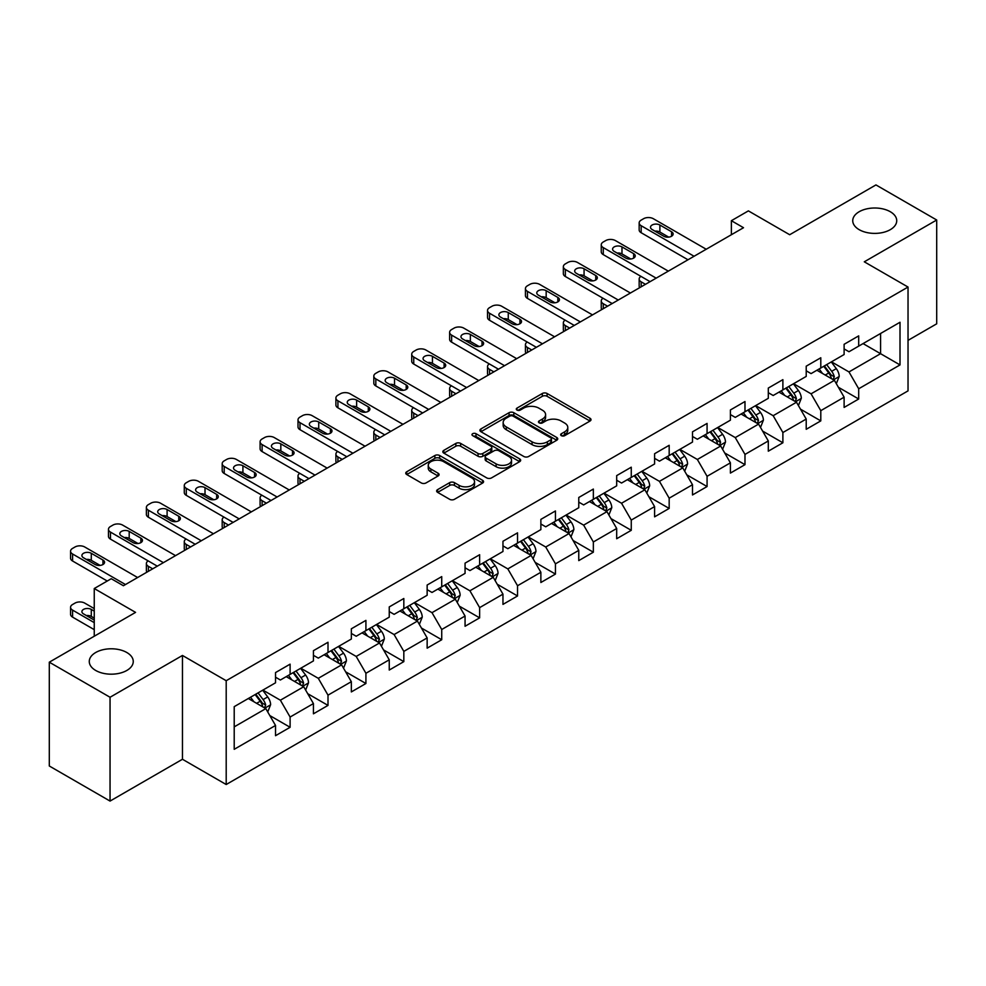 <?xml version="1.0" encoding="UTF-8"?>
<svg xmlns="http://www.w3.org/2000/svg" width="986" height="986" viewBox="0 0 986 986"><rect width="100%" height="100%" fill="white"/><g stroke="black" fill="none" stroke-linecap="round" stroke-linejoin="round"><path stroke-width="1.48" d="M561.354 435.664A2.366 1.368 0 0 0 564.682 435.664L590.035 421.034A3.377 1.947 0 0 0 591.021 419.654A3.377 1.947 0 0 0 590.035 418.274L547.094 393.488A3.377 1.947 0 0 0 542.325 393.488L516.984 408.118A2.366 1.368 0 0 0 516.294 409.079A2.366 1.368 0 0 0 516.984 410.053A2.366 1.368 0 0 0 520.325 410.053L523.603 408.155A10.797 6.236 0 0 1 538.874 408.155L542.448 410.225A10.797 6.236 0 0 1 545.603 414.625A10.797 6.236 0 0 1 542.448 419.038L539.169 420.923A2.366 1.368 0 0 0 538.479 421.897A2.366 1.368 0 0 0 539.169 422.858A2.366 1.368 0 0 0 542.51 422.858L545.788 420.96A10.797 6.236 0 0 1 561.046 420.96L564.633 423.031A10.797 6.236 0 0 1 567.788 427.431A10.797 6.236 0 0 1 564.633 431.843L561.354 433.729A2.366 1.368 0 0 0 560.652 434.703A2.366 1.368 0 0 0 561.354 435.664L561.354 433.729M126.812 652.51A21.988 12.695 0 0 0 102.852 649.749A21.988 12.695 0 0 0 89.27 661.483A21.988 12.695 0 0 0 95.716 670.468A21.988 12.695 0 0 0 119.676 673.216A21.988 12.695 0 0 0 133.258 661.483A21.988 12.695 0 0 0 126.812 652.51M890.284 211.719A21.988 12.695 0 0 0 866.324 208.97A21.988 12.695 0 0 0 852.742 220.704A21.988 12.695 0 0 0 859.188 229.676A21.988 12.695 0 0 0 883.148 232.425A21.988 12.695 0 0 0 896.73 220.704A21.988 12.695 0 0 0 890.284 211.719M437.624 489.611A3.377 1.947 0 0 0 436.638 490.979A3.377 1.947 0 0 0 437.624 492.359L449.665 499.31A3.377 1.947 0 0 0 454.435 499.31L482.585 483.066A3.377 1.947 0 0 0 483.571 481.686A3.377 1.947 0 0 0 482.585 480.318L439.645 455.52A3.377 1.947 0 0 0 434.875 455.52L406.737 471.776A3.377 1.947 0 0 0 405.751 473.157A3.377 1.947 0 0 0 406.737 474.525L421.281 482.93A3.377 1.947 0 0 0 426.051 482.93L438.092 475.979A3.377 1.947 0 0 0 439.09 474.599A3.377 1.947 0 0 0 438.092 473.218L430.882 469.053A9.022 5.213 0 0 1 428.244 465.367A9.022 5.213 0 0 1 433.815 460.561A9.022 5.213 0 0 1 443.638 461.682L471.912 478A9.022 5.213 0 0 1 474.549 481.686A9.022 5.213 0 0 1 468.979 486.505A9.022 5.213 0 0 1 459.143 485.371L454.435 482.647A3.377 1.947 0 0 0 449.665 482.647L437.624 489.611L437.624 492.359M908.032 340.367L936.7 323.815L936.7 220.001L875.95 184.924L789.687 234.73L748.386 210.881L731.378 220.704L743.518 227.717L123.41 585.733L111.258 578.72L94.249 588.531L94.249 636.229M110.05 697.262L110.05 801.076L182.459 759.269L182.459 655.456L110.05 697.262L49.3 662.185L135.563 612.38L94.249 588.531M182.459 655.456L226.201 680.71L908.032 287.049L908.032 390.875L226.201 784.523L226.201 680.71M936.7 220.001L864.291 261.808L908.032 287.049M523.837 456.493A3.377 1.947 0 0 0 528.607 456.493L556.757 440.237A3.377 1.947 0 0 0 557.743 438.869A3.377 1.947 0 0 0 556.757 437.488L513.829 412.703A3.377 1.947 0 0 0 509.059 412.703L480.909 428.947A3.377 1.947 0 0 0 479.923 430.327A3.377 1.947 0 0 0 480.909 431.708L523.837 456.493M473.625 436.169A2.366 1.368 0 0 1 476.016 436.502L476.016 433.704L519.671 458.897A3.377 1.947 0 0 1 520.657 460.277A3.377 1.947 0 0 1 519.671 461.658L491.521 477.902A3.377 1.947 0 0 1 486.751 477.902L443.823 453.116L443.823 450.355A3.377 1.947 0 0 0 442.837 451.736A3.377 1.947 0 0 0 443.823 453.116M443.823 450.355L455.865 443.404A3.377 1.947 0 0 1 460.635 443.404L478.05 453.461A3.377 1.947 0 0 0 482.82 453.461L490.806 448.852A3.377 1.947 0 0 0 491.792 447.471A3.377 1.947 0 0 0 490.806 446.091L472.676 435.627A2.366 1.368 0 0 1 471.986 434.666A2.366 1.368 0 0 1 473.453 433.409A2.366 1.368 0 0 1 476.016 433.704M110.05 801.076L49.3 765.999L49.3 662.185M269.819 715.565L290.106 727.286L290.106 717.044L313.425 703.573L313.425 713.815L328.005 705.397L328.005 695.155L351.336 681.683L351.336 691.925L365.917 683.508L365.917 673.278L389.248 659.807L389.248 670.049L403.829 661.631L403.829 651.389L427.148 637.917L427.148 648.159L441.728 639.741L441.728 629.499L465.059 616.028L465.059 626.27L479.64 617.852L479.64 607.622L502.959 594.151L502.959 604.393L517.539 595.975L517.539 585.733L540.87 572.262L540.87 582.504L555.451 574.086L555.451 563.844L578.77 550.373L578.77 560.615L593.35 552.197L593.35 541.967L616.681 528.496L616.681 538.738L631.262 530.32L631.262 520.078L654.593 506.607L654.593 516.849L669.174 508.431L669.174 498.189L692.492 484.718L692.492 494.96L707.073 486.542L707.073 476.312L730.404 462.841L730.404 473.083L744.985 464.665L744.985 454.423L768.304 440.952L768.304 451.194L782.884 442.776L782.884 432.534L806.215 419.062L806.215 429.304L820.796 420.886L820.796 410.657L844.115 397.185L844.115 407.428L858.695 399.01L858.695 388.767L900.008 364.919L900.008 322.262L880.572 333.49L880.572 353.691L900.008 364.919M290.106 727.286L275.525 735.704L275.525 725.462L234.212 749.311L234.212 706.654L275.525 682.805L275.525 672.575L290.106 664.157L290.106 674.399L313.425 660.928L313.425 650.686L328.005 642.268L328.005 652.51L351.336 639.039L351.336 628.797L365.917 620.379L365.917 630.621L389.248 617.15L389.248 606.92L403.829 598.502L403.829 608.744L427.148 595.273L427.148 585.031L441.728 576.613L441.728 586.855L465.059 573.384L465.059 563.142L479.64 554.724L479.64 564.966L502.959 551.494L502.959 541.265L517.539 532.847L517.539 543.089L540.87 529.618L540.87 519.375L555.451 510.958L555.451 521.2L578.77 507.728L578.77 497.486L593.35 489.068L593.35 499.31L616.681 485.839L616.681 475.609L631.262 467.191L631.262 477.434L654.593 463.962L654.593 453.72L669.174 445.302L669.174 455.544L692.492 442.073L692.492 431.831L707.073 423.413L707.073 433.655L730.404 420.184L730.404 409.954L744.985 401.536L744.985 411.778L768.304 398.307L768.304 388.065L782.884 379.647L782.884 389.889L806.215 376.418L806.215 366.176L820.796 357.758L820.796 368L844.115 354.529L844.115 344.299L858.695 335.881L858.695 346.123L900.008 322.262M286.211 676.642L303.713 686.737L280.381 700.208L262.892 690.101M275.525 677.197L280.381 680.007L290.106 674.399M280.381 700.208L290.106 717.044M303.713 686.737L313.425 703.573M324.123 654.753L341.612 664.86L318.293 678.319L300.792 668.225M313.425 655.32L318.293 658.118L328.005 652.51M318.293 678.319L328.005 695.155M341.612 664.86L351.336 681.683M362.022 632.864L379.524 642.971L356.192 656.442L338.703 646.335M351.336 633.431L356.192 636.241L365.917 630.621M356.192 656.442L365.917 673.278M379.524 642.971L389.248 659.807M399.934 610.987L417.435 621.081L394.104 634.553L376.603 624.446M389.248 611.542L394.104 614.352L403.829 608.744M394.104 634.553L403.829 651.389M417.435 621.081L427.148 637.917M437.846 589.098L455.335 599.205L432.004 612.663L414.514 602.569M427.148 589.665L432.004 592.463L441.728 586.855M432.004 612.663L441.728 629.499M455.335 599.205L465.059 616.028M475.745 567.209L493.246 577.315L469.915 590.787L452.426 580.68M465.059 567.776L469.915 570.586L479.64 564.966M469.915 590.787L479.64 607.622M493.246 577.315L502.959 594.151M513.657 545.332L531.146 555.426L507.827 568.897L490.325 558.791M502.959 545.887L507.827 548.697L517.539 543.089M507.827 568.897L517.539 585.733M531.146 555.426L540.87 572.262M551.556 523.443L569.058 533.549L545.726 547.008L528.237 536.914M540.87 524.01L545.726 526.807L555.451 521.2M545.726 547.008L555.451 563.844M569.058 533.549L578.77 550.373M589.468 501.554L606.957 511.66L583.638 525.131L566.137 515.025M578.77 502.12L583.638 504.918L593.35 499.31M583.638 525.131L593.35 541.967M606.957 511.66L616.681 528.496M627.367 479.677L644.869 489.771L621.537 503.242L604.048 493.136M616.681 480.231L621.537 483.041L631.262 477.434M621.537 503.242L631.262 520.078M644.869 489.771L654.593 506.607M665.279 457.787L682.78 467.894L659.449 481.353L641.948 471.259M654.593 458.354L659.449 461.152L669.174 455.544M659.449 481.353L669.174 498.189M682.78 467.894L692.492 484.718M703.191 435.898L720.68 446.005L697.361 459.476L679.859 449.37M692.492 436.465L697.361 439.263L707.073 433.655M697.361 459.476L707.073 476.312M720.68 446.005L730.404 462.841M741.09 414.021L758.591 424.116L735.26 437.587L717.771 427.48M730.404 414.576L735.26 417.386L744.985 411.778M735.26 437.587L744.985 454.423M758.591 424.116L768.304 440.952M779.002 392.132L796.491 402.239L773.172 415.698L755.67 405.603M768.304 392.699L773.172 395.497L782.884 389.889M773.172 415.698L782.884 432.534M796.491 402.239L806.215 419.062M816.901 370.243L834.402 380.349L811.071 393.821L793.582 383.714M806.215 370.81L811.071 373.608L820.796 368M811.071 393.821L820.796 410.657M834.402 380.349L844.115 397.185M863.07 343.596L880.572 353.691L848.983 371.932L831.481 361.825M844.115 348.921L848.983 351.731L858.695 346.123M848.983 371.932L858.695 388.767M182.459 759.269L226.201 784.523M731.378 220.704L731.378 234.73M234.212 726.867L265.801 708.626L248.312 698.519M265.801 708.626L275.525 725.462M838.408 387.288L858.695 399.01M800.509 409.178L820.796 420.886M762.597 431.067L782.884 442.776M724.685 452.944L744.985 464.665M686.786 474.833L707.073 486.542M648.874 496.722L669.174 508.431M610.975 518.599L631.262 530.32M573.063 540.488L593.35 552.197M535.164 562.377L555.451 574.086M497.252 584.254L517.539 595.975M459.34 606.144L479.64 617.852M421.441 628.033L441.728 639.741M383.529 649.91L403.829 661.631M345.63 671.799L365.917 683.508M307.718 693.688L328.005 705.397M562.291 435.997L564.633 434.641A10.797 6.236 0 0 0 567.788 430.241L567.788 427.431M545.603 414.625L545.603 417.435A10.797 6.236 0 0 1 542.448 421.835L540.106 423.191M589.985 421.059L547.094 396.298A3.377 1.947 0 0 0 542.325 396.298L517.933 410.386M556.708 440.261L513.829 415.5A3.377 1.947 0 0 0 509.059 415.5L480.958 431.732M550.792 439.83A2.366 1.368 0 0 0 551.482 438.869A2.366 1.368 0 0 0 550.792 437.895L513.114 416.141A2.366 1.368 0 0 0 509.774 416.141L506.311 418.138A10.797 6.236 0 0 0 503.156 422.55A10.797 6.236 0 0 0 506.311 426.95L532.07 441.827A10.797 6.236 0 0 0 547.341 441.827L550.792 439.83L550.792 442.628A2.366 1.368 0 0 0 551.482 441.666L551.482 438.869M503.156 422.55L503.156 425.348A10.797 6.236 0 0 0 506.311 429.76L506.311 426.95M550.792 442.628L547.341 444.624A10.797 6.236 0 0 1 532.07 444.624L506.311 429.76M443.873 453.141L455.865 446.214L455.865 443.404M491.792 447.471L491.792 450.282A3.377 1.947 0 0 1 490.806 451.65L482.82 456.271A3.377 1.947 0 0 1 478.05 456.271L460.635 446.214A3.377 1.947 0 0 0 455.865 446.214M476.016 436.502L519.622 461.682M496.118 463.888A9.022 5.213 0 0 0 505.954 465.022A9.022 5.213 0 0 0 511.524 460.203A9.022 5.213 0 0 0 508.875 456.518L498.916 450.775A3.377 1.947 0 0 0 494.146 450.775L486.16 455.384A3.377 1.947 0 0 0 485.174 456.764A3.377 1.947 0 0 0 486.16 458.145L496.118 463.888L496.118 466.698A9.022 5.213 0 0 0 505.954 467.82A9.022 5.213 0 0 0 511.524 463.013L511.524 460.203M485.174 456.764L485.174 459.575A3.377 1.947 0 0 0 486.16 460.943L486.16 458.145M496.118 466.698L486.16 460.943M474.549 481.686L474.549 484.496A9.022 5.213 0 0 1 468.979 489.302A9.022 5.213 0 0 1 459.143 488.181L454.435 485.457A3.377 1.947 0 0 0 449.665 485.457L437.661 492.384M428.244 465.367L428.244 468.177A9.022 5.213 0 0 0 430.882 471.863L430.882 469.053M438.055 476.004L430.882 471.863M482.536 483.091L439.645 458.33A3.377 1.947 0 0 0 434.875 458.33L406.774 474.549M836.325 383.677L839.209 376.393A9.108 5.263 -120 0 0 836.301 368.641L831.284 361.948M822.546 373.509L819.144 368.961M645.473 284.325L641.171 281.836L641.171 286.803M639.741 287.629A6.877 3.969 180 0 1 639.162 286.051L639.162 279.026A6.877 3.969 0 0 0 641.171 281.836M832.997 379.536L834.292 376.775A9.108 5.263 -120 0 0 831.691 371.303L826.675 364.61M824.395 365.929L829.953 373.349A4.634 2.675 60 0 1 830.804 374.766L834.292 376.775M823.754 366.287L828.77 372.991A9.108 5.263 60 0 1 831.383 378.464M640.937 276.363A6.877 3.969 0 0 0 639.162 279.026M694.07 256.261L641.171 225.72A6.877 3.969 -0 0 1 639.162 222.91A6.877 3.969 -0 0 1 641.171 220.112L643.599 218.707A6.877 3.969 -0 0 1 653.324 218.707L706.222 249.248M639.162 222.91L639.162 229.935A6.877 3.969 180 0 0 641.171 232.733L687.994 259.774M652.116 229.504A5.497 3.18 180 0 1 650.501 227.261A5.497 3.18 180 0 1 653.891 224.327A5.497 3.18 180 0 1 659.88 225.018L671.552 231.759A5.497 3.18 180 0 1 673.155 234.002A5.497 3.18 180 0 1 669.765 236.936A5.497 3.18 180 0 1 663.775 236.246L652.116 229.504M654.975 231.155A5.497 3.18 180 0 1 659.88 232.03L668.693 237.121M798.413 405.554L801.31 398.282A9.108 5.263 -120 0 0 798.401 390.518L793.385 383.825M784.646 395.386L781.232 390.838M607.573 306.202L603.272 303.725L603.272 308.692M601.83 309.518A6.877 3.969 180 0 1 601.25 307.928L601.25 300.915A6.877 3.969 0 0 0 603.272 303.725M795.086 401.425L796.392 398.664A9.108 5.263 -120 0 0 793.779 393.192L788.763 386.487M786.483 387.806L792.054 395.238A4.634 2.675 60 0 1 792.892 396.643L796.392 398.664M785.854 388.176L790.871 394.868A9.108 5.263 60 0 1 793.471 400.353M603.038 298.253A6.877 3.969 0 0 0 601.25 300.915M760.502 427.443L763.398 420.159A9.108 5.263 -120 0 0 760.489 412.407L755.473 405.714M746.735 417.275L743.333 412.727M569.661 328.091L565.36 325.602L565.36 330.569M563.918 331.407A6.877 3.969 180 0 1 563.351 329.817L563.351 322.804A6.877 3.969 0 0 0 565.36 325.602M757.174 423.302L758.48 420.554A9.108 5.263 -120 0 0 755.88 415.069L750.864 408.377M748.584 409.695L754.142 417.127A4.634 2.675 60 0 1 754.98 418.532L758.48 420.554M747.943 410.065L752.959 416.758A9.108 5.263 60 0 1 755.572 422.23M565.126 320.142A6.877 3.969 0 0 0 563.351 322.804M656.171 278.151L603.272 247.609A6.877 3.969 -0 0 1 601.25 244.799A6.877 3.969 -0 0 1 603.272 241.989L605.7 240.596A6.877 3.969 -0 0 1 615.424 240.596L668.323 271.138M601.25 244.799L601.25 251.812A6.877 3.969 180 0 0 603.272 254.622L650.094 281.651M614.204 251.393A5.497 3.18 180 0 1 612.589 249.15A5.497 3.18 180 0 1 615.991 246.217A5.497 3.18 180 0 1 621.981 246.907L633.641 253.636A5.497 3.18 180 0 1 635.255 255.879A5.497 3.18 180 0 1 631.853 258.813A5.497 3.18 180 0 1 625.863 258.122L614.204 251.393M617.063 253.045A5.497 3.18 180 0 1 621.981 253.92L630.781 258.998M618.259 300.027L565.36 269.486A6.877 3.969 -0 0 1 563.351 266.688A6.877 3.969 -0 0 1 565.36 263.878L567.788 262.473A6.877 3.969 -0 0 1 577.513 262.473L630.411 293.015M563.351 266.688L563.351 273.701A6.877 3.969 180 0 0 565.36 276.511L612.183 303.54M576.292 273.282A5.497 3.18 180 0 1 574.69 271.039A5.497 3.18 180 0 1 578.079 268.106A5.497 3.18 180 0 1 584.069 268.784L595.741 275.525A5.497 3.18 180 0 1 597.343 277.769A5.497 3.18 180 0 1 593.954 280.702A5.497 3.18 180 0 1 587.964 280.012L576.292 273.282M579.152 274.934A5.497 3.18 180 0 1 584.069 275.809L592.882 280.887M722.602 449.333L725.486 442.048A9.108 5.263 -120 0 0 722.59 434.296L717.574 427.604M708.823 439.164L705.421 434.616M531.762 349.981L527.461 347.491L527.461 352.458M526.019 353.284A6.877 3.969 180 0 1 525.439 351.706L525.439 344.681A6.877 3.969 0 0 0 527.461 347.491M719.275 445.191L720.581 442.431A9.108 5.263 -120 0 0 717.968 436.958L712.952 430.266M710.672 431.585L716.23 439.004A4.634 2.675 60 0 1 717.081 440.422L720.581 442.431M710.043 431.942L715.047 438.647A9.108 5.263 60 0 1 717.66 444.119M527.214 342.019A6.877 3.969 0 0 0 525.439 344.681M684.691 471.209L687.587 463.938A9.108 5.263 -120 0 0 684.678 456.173L679.662 449.48M670.924 461.041L667.51 456.493M493.85 371.858L489.549 369.38L489.549 374.347M488.107 375.173A6.877 3.969 180 0 1 487.54 373.583L487.54 366.57A6.877 3.969 0 0 0 489.549 369.38M681.363 467.081L682.669 464.32A9.108 5.263 -120 0 0 680.057 458.847L675.053 452.143M672.76 453.461L678.331 460.893A4.634 2.675 60 0 1 679.169 462.298L682.669 464.32M672.132 453.831L677.148 460.524A9.108 5.263 60 0 1 679.748 466.008M489.315 363.908A6.877 3.969 0 0 0 487.54 366.57M646.791 493.099L649.675 485.815A9.108 5.263 -120 0 0 646.779 478.062L641.763 471.37M633.012 482.93L629.61 478.383M455.939 393.747L451.637 391.257L451.637 396.224M450.208 397.062A6.877 3.969 180 0 1 449.628 395.472L449.628 388.459A6.877 3.969 0 0 0 451.637 391.257M643.464 488.957L644.758 486.209A9.108 5.263 -120 0 0 642.157 480.724L637.141 474.032M634.861 475.351L640.419 482.783A4.634 2.675 60 0 1 641.27 484.188L644.758 486.209M634.22 475.72L639.236 482.413A9.108 5.263 60 0 1 641.849 487.885M451.403 385.797A6.877 3.969 0 0 0 449.628 388.459M580.36 321.917L527.461 291.375A6.877 3.969 -0 0 1 525.439 288.565A6.877 3.969 -0 0 1 527.461 285.767L529.889 284.362A6.877 3.969 -0 0 1 539.601 284.362L592.5 314.904M525.439 288.565L525.439 295.59A6.877 3.969 180 0 0 527.461 298.388L574.283 325.429M538.393 295.159A5.497 3.18 180 0 1 536.778 292.916A5.497 3.18 180 0 1 540.18 289.983A5.497 3.18 180 0 1 546.17 290.673L557.829 297.415A5.497 3.18 180 0 1 559.444 299.658A5.497 3.18 180 0 1 556.042 302.591A5.497 3.18 180 0 1 550.052 301.901L538.393 295.159M541.252 296.811A5.497 3.18 180 0 1 546.17 297.686L554.97 302.776M542.448 343.806L489.549 313.265A6.877 3.969 -0 0 1 487.54 310.454A6.877 3.969 -0 0 1 489.549 307.644L491.977 306.252A6.877 3.969 -0 0 1 501.701 306.252L554.6 336.793M487.54 310.454L487.54 317.467A6.877 3.969 180 0 0 489.549 320.277L536.372 347.306M500.481 317.048A5.497 3.18 180 0 1 498.879 314.805A5.497 3.18 180 0 1 502.268 311.872A5.497 3.18 180 0 1 508.258 312.562L519.918 319.291A5.497 3.18 180 0 1 521.532 321.535A5.497 3.18 180 0 1 518.143 324.468A5.497 3.18 180 0 1 512.153 323.778L500.481 317.048M503.341 318.7A5.497 3.18 180 0 1 508.258 319.575L517.058 324.653M504.536 365.683L451.637 335.141A6.877 3.969 -0 0 1 449.628 332.344A6.877 3.969 -0 0 1 451.637 329.534L454.078 328.128A6.877 3.969 -0 0 1 463.79 328.128L516.689 358.67M449.628 332.344L449.628 339.357A6.877 3.969 180 0 0 451.637 342.167L498.472 369.195M462.582 338.938A5.497 3.18 180 0 1 460.967 336.694A5.497 3.18 180 0 1 464.357 333.761A5.497 3.18 180 0 1 470.359 334.439L482.018 341.181A5.497 3.18 180 0 1 483.633 343.424A5.497 3.18 180 0 1 480.231 346.357A5.497 3.18 180 0 1 474.241 345.667L462.582 338.938M465.441 340.589A5.497 3.18 180 0 1 470.359 341.464L479.159 346.542M608.88 514.988L611.776 507.704A9.108 5.263 -120 0 0 608.867 499.951L603.851 493.259M595.113 504.82L591.699 500.272M418.039 415.636L413.738 413.146L413.738 418.113M412.296 418.939A6.877 3.969 180 0 1 411.729 417.361L411.729 410.336A6.877 3.969 0 0 0 413.738 413.146M605.552 510.847L606.858 508.086A9.108 5.263 -120 0 0 604.245 502.613L599.229 495.921M596.949 497.24L602.52 504.659A4.634 2.675 60 0 1 603.358 506.077L606.858 508.086M596.32 497.597L601.337 504.302A9.108 5.263 60 0 1 603.937 509.774M413.504 407.674A6.877 3.969 0 0 0 411.729 410.336M466.637 387.572L413.738 357.031A6.877 3.969 -0 0 1 411.729 354.22A6.877 3.969 -0 0 1 413.738 351.423L416.166 350.018A6.877 3.969 -0 0 1 425.89 350.018L478.789 380.559M411.729 354.22L411.729 361.246A6.877 3.969 180 0 0 413.738 364.044L460.561 391.085M424.67 360.814A5.497 3.18 180 0 1 423.056 358.571A5.497 3.18 180 0 1 426.457 355.638A5.497 3.18 180 0 1 432.447 356.328L444.107 363.07A5.497 3.18 180 0 1 445.721 365.313A5.497 3.18 180 0 1 442.332 368.246A5.497 3.18 180 0 1 436.33 367.556L424.67 360.814M427.53 362.466A5.497 3.18 180 0 1 432.447 363.341L441.247 368.431M570.98 536.865L573.864 529.593A9.108 5.263 -120 0 0 570.956 521.828L565.939 515.136M557.201 526.697L553.799 522.149M380.128 437.513L375.826 435.036L375.826 440.002M374.397 440.828A6.877 3.969 180 0 1 373.817 439.238L373.817 432.225A6.877 3.969 0 0 0 375.826 435.036M567.653 532.736L568.947 529.975A9.108 5.263 -120 0 0 566.346 524.503L561.33 517.798M559.05 519.117L564.608 526.549A4.634 2.675 60 0 1 565.459 527.954L568.947 529.975M558.409 519.486L563.425 526.179A9.108 5.263 60 0 1 566.038 531.664M375.592 429.563A6.877 3.969 0 0 0 373.817 432.225M428.725 409.461L375.826 378.92A6.877 3.969 -0 0 1 373.817 376.11A6.877 3.969 -0 0 1 375.826 373.3L378.254 371.907A6.877 3.969 -0 0 1 387.979 371.907L440.878 402.448M373.817 376.11L373.817 383.123A6.877 3.969 180 0 0 375.826 385.933L422.649 412.961M386.771 382.704A5.497 3.18 180 0 1 385.156 380.46A5.497 3.18 180 0 1 388.546 377.527A5.497 3.18 180 0 1 394.536 378.217L406.207 384.947A5.497 3.18 180 0 1 407.81 387.19A5.497 3.18 180 0 1 404.42 390.123A5.497 3.18 180 0 1 398.43 389.433L386.771 382.704M389.63 384.355A5.497 3.18 180 0 1 394.536 385.23L403.348 390.308M533.069 558.754L535.965 551.47A9.108 5.263 -120 0 0 533.056 543.717L528.04 537.025M519.302 548.586L515.888 544.038M342.228 459.402L337.927 456.912L337.927 461.879M336.485 462.717A6.877 3.969 180 0 1 335.906 461.128L335.906 454.115A6.877 3.969 0 0 0 337.927 456.912M529.741 554.613L531.047 551.864A9.108 5.263 -120 0 0 528.434 546.38L523.418 539.687M521.138 541.006L526.709 548.438A4.634 2.675 60 0 1 527.547 549.843L531.047 551.864M520.509 541.376L525.526 548.068A9.108 5.263 60 0 1 528.126 553.54M337.693 451.452A6.877 3.969 0 0 0 335.906 454.115M390.826 431.338L337.927 400.797A6.877 3.969 -0 0 1 335.906 397.999A6.877 3.969 -0 0 1 337.927 395.189L340.355 393.784A6.877 3.969 -0 0 1 350.079 393.784L402.966 424.325M335.906 397.999L335.906 405.012A6.877 3.969 180 0 0 337.927 407.822L384.75 434.851M348.859 404.593A5.497 3.18 180 0 1 347.245 402.35A5.497 3.18 180 0 1 350.646 399.416A5.497 3.18 180 0 1 356.636 400.094L368.296 406.836A5.497 3.18 180 0 1 369.91 409.079A5.497 3.18 180 0 1 366.509 412.012A5.497 3.18 180 0 1 360.519 411.322L348.859 404.593M351.719 406.244A5.497 3.18 180 0 1 356.636 407.119L365.436 412.197M495.157 580.643L498.053 573.359A9.108 5.263 -120 0 0 495.145 565.607L490.128 558.914M481.39 570.475L477.988 565.927M304.317 481.291L300.015 478.802L300.015 483.769M298.573 484.594A6.877 3.969 180 0 1 298.006 483.017L298.006 475.991A6.877 3.969 0 0 0 300.015 478.802M491.829 576.502L493.136 573.741A9.108 5.263 -120 0 0 490.535 568.269L485.519 561.576M483.239 562.895L488.797 570.315A4.634 2.675 60 0 1 489.635 571.732L493.136 573.741M482.598 563.252L487.614 569.957A9.108 5.263 60 0 1 490.227 575.43M299.781 473.329A6.877 3.969 0 0 0 298.006 475.991M352.914 453.227L300.015 422.686A6.877 3.969 -0 0 1 298.006 419.876A6.877 3.969 -0 0 1 300.015 417.078L302.443 415.673A6.877 3.969 -0 0 1 312.168 415.673L365.066 446.214M298.006 419.876L298.006 426.901A6.877 3.969 180 0 0 300.015 429.699L346.838 456.74M310.947 426.47A5.497 3.18 180 0 1 309.345 424.226A5.497 3.18 180 0 1 312.735 421.293A5.497 3.18 180 0 1 318.725 421.983L330.396 428.725A5.497 3.18 180 0 1 331.999 430.968A5.497 3.18 180 0 1 328.609 433.902A5.497 3.18 180 0 1 322.619 433.211L310.947 426.47M313.807 428.121A5.497 3.18 180 0 1 318.725 428.996L327.525 434.086M457.257 602.52L460.142 595.248A9.108 5.263 -120 0 0 457.245 587.483L452.229 580.791M443.478 592.352L440.076 587.804M266.405 503.168L262.116 500.691L262.116 505.658M260.674 506.484A6.877 3.969 180 0 1 260.094 504.894L260.094 497.881A6.877 3.969 0 0 0 262.116 500.691M453.93 598.391L455.236 595.63A9.108 5.263 -120 0 0 452.623 590.158L447.607 583.453M445.327 584.772L450.885 592.204A4.634 2.675 60 0 1 451.736 593.609L455.236 595.63M444.698 585.142L449.702 591.834A9.108 5.263 60 0 1 452.315 597.319M261.869 495.219A6.877 3.969 0 0 0 260.094 497.881M315.015 475.116L262.116 444.575A6.877 3.969 -0 0 1 260.094 441.765A6.877 3.969 -0 0 1 262.116 438.955L264.544 437.562A6.877 3.969 -0 0 1 274.256 437.562L327.155 468.103M260.094 441.765L260.094 448.778A6.877 3.969 180 0 0 262.116 451.588L308.938 478.617M273.048 448.359A5.497 3.18 180 0 1 271.433 446.116A5.497 3.18 180 0 1 274.835 443.182A5.497 3.18 180 0 1 280.825 443.873L292.485 450.602A5.497 3.18 180 0 1 294.099 452.845A5.497 3.18 180 0 1 290.697 455.779A5.497 3.18 180 0 1 284.707 455.088L273.048 448.359M275.907 450.01A5.497 3.18 180 0 1 280.825 450.885L289.625 455.963M419.346 624.409L422.242 617.125A9.108 5.263 -120 0 0 419.333 609.373L414.317 602.68M405.579 614.241L402.165 609.693M228.505 525.057L224.204 522.568L224.204 527.535M222.762 528.373A6.877 3.969 180 0 1 222.195 526.783L222.195 519.77A6.877 3.969 0 0 0 224.204 522.568M416.018 620.268L417.325 617.519A9.108 5.263 -120 0 0 414.712 612.035L409.708 605.342M407.415 606.661L412.986 614.093A4.634 2.675 60 0 1 413.824 615.498L417.325 617.519M406.787 607.031L411.803 613.723A9.108 5.263 60 0 1 414.403 619.196M223.97 517.108A6.877 3.969 0 0 0 222.195 519.77M277.103 496.993L224.204 466.452A6.877 3.969 -0 0 1 222.195 463.654A6.877 3.969 -0 0 1 224.204 460.844L226.632 459.439A6.877 3.969 -0 0 1 236.357 459.439L289.255 489.98M222.195 463.654L222.195 470.667A6.877 3.969 180 0 0 224.204 473.477L271.027 500.506M235.136 470.248A5.497 3.18 180 0 1 233.534 468.005A5.497 3.18 180 0 1 236.923 465.072A5.497 3.18 180 0 1 242.913 465.749L254.573 472.491A5.497 3.18 180 0 1 256.187 474.734A5.497 3.18 180 0 1 252.798 477.668A5.497 3.18 180 0 1 246.808 476.977L235.136 470.248M237.996 471.9A5.497 3.18 180 0 1 242.913 472.775L251.713 477.853M381.446 646.298L384.33 639.014A9.108 5.263 -120 0 0 381.422 631.262L376.418 624.569M367.667 636.13L364.265 631.582M190.594 546.947L186.292 544.457L186.292 549.424M184.863 550.25A6.877 3.969 180 0 1 184.283 548.672L184.283 541.647A6.877 3.969 0 0 0 186.292 544.457M378.119 642.157L379.413 639.396A9.108 5.263 -120 0 0 376.812 633.924L371.796 627.232M369.516 628.55L375.074 635.97A4.634 2.675 60 0 1 375.925 637.387L379.413 639.396M368.875 628.908L373.891 635.613A9.108 5.263 60 0 1 376.504 641.085M186.058 538.985A6.877 3.969 0 0 0 184.283 541.647M239.191 518.882L186.292 488.341A6.877 3.969 -0 0 1 184.283 485.531A6.877 3.969 -0 0 1 186.292 482.733L188.733 481.328A6.877 3.969 -0 0 1 198.445 481.328L251.344 511.87M184.283 485.531L184.283 492.556A6.877 3.969 180 0 0 186.292 495.354L233.127 522.395M197.237 492.125A5.497 3.18 180 0 1 195.622 489.882A5.497 3.18 180 0 1 199.012 486.948A5.497 3.18 180 0 1 205.014 487.639L216.673 494.38A5.497 3.18 180 0 1 218.288 496.624A5.497 3.18 180 0 1 214.886 499.557A5.497 3.18 180 0 1 208.896 498.867L197.237 492.125M200.096 493.776A5.497 3.18 180 0 1 205.014 494.652L213.814 499.742M343.535 668.175L346.431 660.903A9.108 5.263 -120 0 0 343.522 653.139L338.506 646.446M329.768 658.007L326.354 653.459M152.694 568.823L148.393 566.346L148.393 571.313M146.951 572.139A6.877 3.969 180 0 1 146.384 570.549L146.384 563.536A6.877 3.969 0 0 0 148.393 566.346M340.207 664.046L341.513 661.286A9.108 5.263 -120 0 0 338.901 655.813L333.884 649.108M331.604 650.427L337.175 657.859A4.634 2.675 60 0 1 338.013 659.264L341.513 661.286M330.976 650.797L335.992 657.489A9.108 5.263 60 0 1 338.592 662.974M148.159 560.874A6.877 3.969 0 0 0 146.384 563.536M201.292 540.772L148.393 510.23A6.877 3.969 -0 0 1 146.384 507.42A6.877 3.969 -0 0 1 148.393 504.61L150.821 503.217A6.877 3.969 -0 0 1 160.545 503.217L213.444 533.759M146.384 507.42L146.384 514.433A6.877 3.969 180 0 0 148.393 517.243L195.216 544.272M159.325 514.014A5.497 3.18 180 0 1 157.711 511.771A5.497 3.18 180 0 1 161.112 508.838A5.497 3.18 180 0 1 167.102 509.528L178.762 516.257A5.497 3.18 180 0 1 180.376 518.5A5.497 3.18 180 0 1 176.987 521.434A5.497 3.18 180 0 1 170.985 520.744L159.325 514.014M162.185 515.666A5.497 3.18 180 0 1 167.102 516.541L175.902 521.619M305.635 690.064L308.519 682.78A9.108 5.263 -120 0 0 305.611 675.028L300.594 668.335M291.856 679.896L288.454 675.348M302.295 685.923L303.602 683.175A9.108 5.263 -120 0 0 301.001 677.69L295.985 670.998M293.705 672.316L299.263 679.748A4.634 2.675 60 0 1 300.114 681.153L303.602 683.175M293.064 672.686L298.08 679.379A9.108 5.263 60 0 1 300.693 684.851M163.38 562.649L110.481 532.107A6.877 3.969 -0 0 1 108.472 529.309A6.877 3.969 -0 0 1 110.481 526.499L112.909 525.094A6.877 3.969 -0 0 1 122.634 525.094L175.533 555.636M108.472 529.309L108.472 536.322A6.877 3.969 180 0 0 110.481 539.132L157.304 566.161M121.414 535.903A5.497 3.18 180 0 1 119.811 533.66A5.497 3.18 180 0 1 123.201 530.727A5.497 3.18 180 0 1 129.191 531.405L140.862 538.146A5.497 3.18 180 0 1 142.465 540.39A5.497 3.18 180 0 1 139.075 543.323A5.497 3.18 180 0 1 133.085 542.633L121.414 535.903M124.285 537.555A5.497 3.18 180 0 1 129.191 538.43L138.003 543.508M267.724 711.954L270.62 704.67A9.108 5.263 -120 0 0 267.711 696.917L262.695 690.225M94.249 622.622L72.582 610.112A6.877 3.969 0 0 1 70.561 607.302A6.877 3.969 0 0 1 72.582 604.504L75.01 603.099A6.877 3.969 0 0 1 84.722 603.099L94.249 608.596M253.944 701.785L250.543 697.238M94.249 629.647L72.582 617.125A6.877 3.969 180 0 1 70.561 614.327L70.561 607.302M94.249 618.136L91.291 616.423A5.497 3.18 0 0 0 86.374 615.547M264.396 707.812L265.702 705.052A9.108 5.263 -120 0 0 263.089 699.579L258.073 692.887M255.793 694.206L261.364 701.625A4.634 2.675 60 0 1 262.202 703.043L265.702 705.052M255.164 694.563L260.181 701.268A9.108 5.263 60 0 1 262.781 706.74M94.249 611.123L91.291 609.41A5.497 3.18 0 0 0 85.301 608.719A5.497 3.18 0 0 0 81.9 611.653A5.497 3.18 0 0 0 83.514 613.896L94.249 620.108M125.481 584.538L72.582 553.996A6.877 3.969 -0 0 1 70.561 551.186A6.877 3.969 -0 0 1 72.582 548.389L75.01 546.983A6.877 3.969 -0 0 1 84.722 546.983L137.621 577.525M70.561 551.186L70.561 558.212A6.877 3.969 180 0 0 72.582 561.009L107.252 581.025M83.514 557.78A5.497 3.18 180 0 1 81.9 555.537A5.497 3.18 180 0 1 85.301 552.604A5.497 3.18 180 0 1 91.291 553.294L102.951 560.036A5.497 3.18 180 0 1 104.565 562.279A5.497 3.18 180 0 1 101.164 565.212A5.497 3.18 180 0 1 95.174 564.522L83.514 557.78M86.374 559.432A5.497 3.18 180 0 1 91.291 560.307L100.091 565.397M564.633 434.641L564.633 431.843M539.169 422.858L539.169 420.923M542.448 421.835L542.448 419.038M516.984 410.053L516.984 408.118M542.325 396.298L542.325 393.488M547.094 396.298L547.094 393.488M590.035 421.034L590.035 418.274M480.909 431.708L480.909 428.947M509.059 415.5L509.059 412.703M513.829 415.5L513.829 412.703M556.757 440.237L556.757 437.488M532.07 444.624L532.07 441.827M547.341 444.624L547.341 441.827M460.635 446.214L460.635 443.404M478.05 456.271L478.05 453.461M482.82 456.271L482.82 453.461M490.806 451.65L490.806 448.852M519.671 461.658L519.671 458.897M449.665 485.457L449.665 482.647M454.435 485.457L454.435 482.647M459.143 488.181L459.143 485.371M438.092 475.979L438.092 473.218M406.737 474.525L406.737 471.776M434.875 458.33L434.875 455.52M439.645 458.33L439.645 455.52M482.585 483.066L482.585 480.318M833.503 379.832L839.148 376.566M831.691 371.303L836.301 368.641M825.208 375.037L828.77 372.991M641.171 232.733L641.171 225.72M659.88 225.018L659.88 232.03M671.552 231.759L671.552 236.246M795.591 401.709L801.248 398.455M793.779 393.192L798.401 390.518M787.309 396.927L790.871 394.868M757.692 423.598L763.337 420.332M755.88 415.069L760.489 412.407M749.397 418.816L752.959 416.758M603.272 254.622L603.272 247.609M621.981 246.907L621.981 253.92M633.641 253.636L633.641 258.122M565.36 276.511L565.36 269.486M584.069 268.784L584.069 275.809M595.741 275.525L595.741 280.012M719.78 445.487L725.437 442.221M717.968 436.958L722.59 434.296M711.498 440.693L715.047 438.647M681.881 467.364L687.525 464.11M680.057 458.847L684.678 456.173M673.586 462.582L677.148 460.524M643.969 489.253L649.614 485.987M642.157 480.724L646.779 478.062M635.674 484.471L639.236 482.413M527.461 298.388L527.461 291.375M546.17 290.673L546.17 297.686M557.829 297.415L557.829 301.901M489.549 320.277L489.549 313.265M508.258 312.562L508.258 319.575M519.918 319.291L519.918 323.778M451.637 342.167L451.637 335.141M470.359 334.439L470.359 341.464M482.018 341.181L482.018 345.667M606.07 511.142L611.714 507.876M604.245 502.613L608.867 499.951M597.775 506.348L601.337 504.302M413.738 364.044L413.738 357.031M432.447 356.328L432.447 363.341M444.107 363.07L444.107 367.556M568.158 533.019L573.803 529.765M566.346 524.503L570.956 521.828M559.863 528.237L563.425 526.179M375.826 385.933L375.826 378.92M394.536 378.217L394.536 385.23M406.207 384.947L406.207 389.433M530.246 554.908L535.903 551.642M528.434 546.38L533.056 543.717M521.964 550.126L525.526 548.068M337.927 407.822L337.927 400.797M356.636 400.094L356.636 407.119M368.296 406.836L368.296 411.322M492.347 576.798L497.992 573.532M490.535 568.269L495.145 565.607M484.052 572.003L487.614 569.957M300.015 429.699L300.015 422.686M318.725 421.983L318.725 428.996M330.396 428.725L330.396 433.211M454.435 598.675L460.092 595.421M452.623 590.158L457.245 587.483M446.14 593.892L449.702 591.834M262.116 451.588L262.116 444.575M280.825 443.873L280.825 450.885M292.485 450.602L292.485 455.088M416.536 620.564L422.181 617.298M414.712 612.035L419.333 609.373M408.241 615.782L411.803 613.723M224.204 473.477L224.204 466.452M242.913 465.749L242.913 472.775M254.573 472.491L254.573 476.977M378.624 642.453L384.269 639.187M376.812 633.924L381.422 631.262M370.329 637.659L373.891 635.613M186.292 495.354L186.292 488.341M205.014 487.639L205.014 494.652M216.673 494.38L216.673 498.867M340.712 664.33L346.369 661.076M338.901 655.813L343.522 653.139M332.43 659.548L335.992 657.489M148.393 517.243L148.393 510.23M167.102 509.528L167.102 516.541M178.762 516.257L178.762 520.744M302.813 686.219L308.458 682.953M301.001 677.69L305.611 675.028M294.518 681.437L298.08 679.379M110.481 539.132L110.481 532.107M129.191 531.405L129.191 538.43M140.862 538.146L140.862 542.633M72.582 610.112L72.582 617.125M264.901 708.108L270.558 704.842M263.089 699.579L267.711 696.917M256.619 703.314L260.181 701.268M91.291 616.423L91.291 609.41M72.582 561.009L72.582 553.996M91.291 553.294L91.291 560.307M102.951 560.036L102.951 564.522"/></g></svg>
